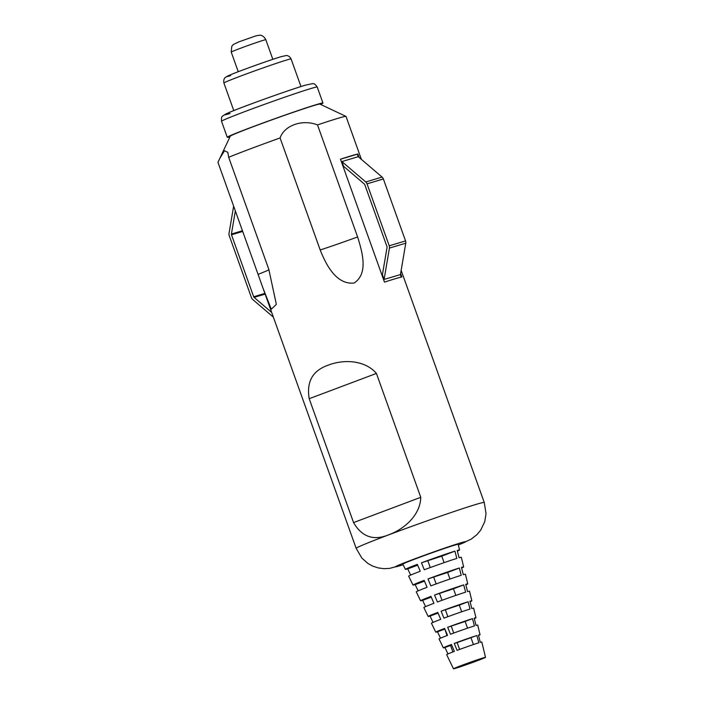<?xml version="1.0" encoding="UTF-8"?>
<svg xmlns="http://www.w3.org/2000/svg" width="704" height="704" viewBox="0 0 704 704"><rect width="100%" height="100%" fill="white"/><g stroke="black" fill="none" stroke-linecap="round" stroke-linejoin="round"><path stroke-width="1.06" d="M320.566 104.394A50.82 1.478 160.3 0 0 322.951 103.039A50.82 1.478 160.3 0 0 316.95 104.438A50.82 1.478 160.3 0 0 262.882 123.015A50.82 1.478 160.3 0 0 227.26 137.298A50.82 1.478 160.3 0 0 229.962 136.831M361.398 159.394L346.007 116.406A68.033 1.98 160.3 0 0 345.99 116.398L319.906 104.086A47.617 1.39 160.3 0 0 314.318 105.424A47.617 1.39 160.3 0 0 264.282 122.61A47.617 1.39 160.3 0 0 230.278 136.171L217.958 162.334L263.041 288.27L271.313 309.232L276.346 304.357L268.796 269.306L228.677 157.274L227.814 152.31L224.488 150.77L219.657 158.611M345.99 116.398A68.033 1.98 160.3 0 0 337.999 118.316A68.033 1.98 160.3 0 0 317.504 124.916L357.614 236.949C362.111 251.592 368.79 273.566 354.042 283.043C336.098 284.891 325.89 264.334 320.197 249.982L280.086 137.949A68.033 1.98 160.3 0 0 250.923 148.641A68.033 1.98 160.3 0 0 228.677 157.274M447.964 653.937L444.946 647.539A19.483 0.572 -19.7 0 1 443.353 647.865A19.483 0.572 -19.7 0 1 451.44 644.468L454.379 651.385A18.682 0.546 160.3 0 0 446.635 654.641L453.482 668.8A17.01 0.493 -19.7 0 1 461.727 665.386A17.01 0.493 -19.7 0 1 485.505 657.334A17.01 0.493 -19.7 0 1 477.259 660.748A17.01 0.493 -19.7 0 1 453.482 668.8M440.51 638.167L437.501 631.805A21.34 0.625 -19.7 0 1 435.767 632.166A21.34 0.625 -19.7 0 1 444.611 628.443L447.559 635.36A20.539 0.598 160.3 0 0 439.041 638.942L443.353 647.865M433.048 622.398L430.056 616.079A23.197 0.678 -19.7 0 1 428.173 616.466A23.197 0.678 -19.7 0 1 437.791 612.418L440.739 619.335A22.396 0.651 160.3 0 0 431.446 623.242L435.767 632.166M425.586 606.628L422.611 600.345A25.054 0.73 -19.7 0 1 420.578 600.767A25.054 0.73 -19.7 0 1 430.971 596.402L433.91 603.31A24.253 0.704 160.3 0 0 423.852 607.543L428.173 616.466M418.123 590.858L415.175 584.619A26.91 0.783 -19.7 0 1 412.984 585.068A26.91 0.783 -19.7 0 1 424.142 580.378L427.09 587.286A26.11 0.766 160.3 0 0 416.258 591.844L420.578 600.767M410.661 575.089L407.73 568.885A28.767 0.836 -19.7 0 1 405.39 569.369A28.767 0.836 -19.7 0 1 417.322 564.353L420.262 571.261A27.966 0.818 160.3 0 0 408.663 576.145L412.984 585.068M405.39 569.369L402.855 564.142A29.392 0.854 -19.7 0 1 417.102 558.237A29.392 0.854 -19.7 0 1 458.198 544.324L459.562 549.974A28.767 0.836 -19.7 0 1 457.38 551.109M353.558 522.579C361.979 537.064 373.833 541.077 389.118 534.618C403.418 529.478 420.341 515.654 420.772 497.314L376.42 373.428C364.478 359.489 342.602 359.489 328.425 365.103C312.752 370.392 306.346 381.594 309.197 398.702L353.558 522.579L420.772 497.314M400.638 273.46L401.878 276.936A68.033 1.98 160.3 0 0 384.481 282.128L340.472 159.201A68.033 1.98 -19.7 0 1 357.87 154.009L359.084 157.414M485.505 657.334L481.809 642.048A18.682 0.546 160.3 0 0 480.286 642.356L478.456 635.061A19.483 0.572 -19.7 0 1 480.04 634.735L477.717 625.09A20.539 0.598 160.3 0 0 476.045 625.434L474.206 618.138A21.34 0.625 -19.7 0 1 475.948 617.778L473.616 608.142A22.396 0.651 160.3 0 0 471.794 608.52L469.964 601.216A23.197 0.678 -19.7 0 1 471.847 600.829L469.524 591.193A24.253 0.704 160.3 0 0 467.544 591.598L465.714 584.302A25.054 0.73 -19.7 0 1 467.755 583.88L465.423 574.235A26.11 0.766 160.3 0 0 463.294 574.675L461.463 567.38A26.91 0.783 -19.7 0 1 463.654 566.931L461.331 557.286A27.966 0.818 160.3 0 0 459.052 557.753L457.213 550.458A28.767 0.836 -19.7 0 1 459.562 549.974M463.654 566.931A26.91 0.783 -19.7 0 1 461.622 567.987M467.755 583.88A25.054 0.73 -19.7 0 1 465.854 584.866M471.847 600.829A23.197 0.678 -19.7 0 1 470.096 601.744M475.948 617.778A21.34 0.625 -19.7 0 1 474.329 618.622M480.04 634.735A19.483 0.572 -19.7 0 1 478.57 635.501M441.76 556.142L421.45 562.804A28.767 0.836 -19.7 0 1 454.925 551.144L441.76 556.142L444.092 562.646M427.909 560.965L430.267 567.547M454.925 551.144L456.826 558.422A27.966 0.818 160.3 0 0 424.283 569.756L421.45 562.804M447.612 572.466L428.006 578.926A26.91 0.783 -19.7 0 1 459.325 568.014L447.612 572.466L449.962 579.022M433.761 577.289L436.137 583.933M459.325 568.014L461.217 575.3A26.11 0.766 160.3 0 0 430.839 585.878L428.006 578.926M453.455 588.79L434.562 595.047A25.054 0.73 -19.7 0 1 463.716 584.892L453.455 588.79L455.822 595.408M439.604 593.613L441.998 600.31M463.716 584.892L465.617 592.17A24.253 0.704 160.3 0 0 437.395 601.999L434.562 595.047M459.298 605.114L441.118 611.169A23.197 0.678 -19.7 0 1 468.116 601.77L459.298 605.114L461.692 611.785M445.447 609.946L447.858 616.686M468.116 601.77L470.008 609.048A22.396 0.651 160.3 0 0 443.951 618.13L441.118 611.169M465.142 621.447L447.674 627.29A21.34 0.625 -19.7 0 1 472.507 618.649L465.142 621.447L467.553 628.17M451.29 626.27L453.728 633.063M472.507 618.649L474.408 625.926A20.539 0.598 160.3 0 0 450.507 634.251L447.674 627.29M476.907 635.518L478.799 642.805A18.682 0.546 160.3 0 0 457.063 650.373L454.238 643.421A19.483 0.572 -19.7 0 1 476.907 635.518L457.142 642.594L459.589 649.44M454.238 643.421L457.142 642.594M470.994 637.771L473.422 644.556M407.73 568.885L417.674 565.18M415.175 584.619L424.477 581.152M422.611 600.345L431.279 597.124M430.056 616.079L438.073 613.087M444.796 628.866L447.005 635.571M437.501 631.805L444.699 629.13M444.946 647.539L450.542 645.454M451.563 644.767L450.49 645.313L452.874 651.957M317.504 124.916C302.562 118.976 284.346 125.312 280.086 137.949M376.42 373.428L309.197 398.702M340.481 159.245L357.87 154.009M357.306 154.22L358.195 156.71M400.4 274.578L401.289 277.068M384.102 279.444L382.413 274.71L387.05 247.403A1.364 1.197 -106.6 0 0 386.98 246.646L364.795 184.686A1.364 1.197 -106.6 0 0 364.364 184.052L343.596 166.302L341.906 161.568L365.754 181.958A4.083 3.59 73.4 0 1 367.039 183.841L389.224 245.802A4.083 3.59 73.4 0 1 389.426 248.081L384.102 279.444L400.444 274.569L405.768 243.206L389.426 248.081M405.768 243.206A4.083 3.59 73.4 0 0 405.557 240.926L383.372 178.966A4.083 3.59 73.4 0 0 382.096 177.082L358.239 156.693L341.906 161.568M235.338 210.883L231.414 234.045A1.364 1.197 -106.6 0 0 231.484 234.802L253.669 296.762A1.364 1.197 -106.6 0 0 254.091 297.387L271.691 312.435M273.381 317.161L252.71 299.482A4.083 3.59 73.4 0 1 251.425 297.607L229.24 235.646A4.083 3.59 73.4 0 1 229.029 233.367L233.649 206.158M231.22 52.096L231.774 46.323L233.411 44.449L239.026 41.8L256.098 35.798L259.785 35.2C259.547 35.156 263.366 34.857 265.813 39.706A18.366 0.537 160.3 0 0 263.639 40.216A18.366 0.537 160.3 0 0 244.094 46.93A18.366 0.537 160.3 0 0 231.22 52.096L238.251 71.711M223.907 83.028C223.001 78.496 225.931 76.965 225.57 77.238L231.07 74.545C241.604 70.154 271.533 59.47 281.222 56.646L286.158 55.554C285.701 55.563 288.93 54.903 291.095 58.969A35.684 1.038 160.3 0 0 286.88 59.954A35.684 1.038 160.3 0 0 248.917 72.996A35.684 1.038 160.3 0 0 223.907 83.028L233.781 110.598M221.531 121.29C221.188 115.447 222.376 117.058 222.913 115.729L229.434 112.367C243.778 106.251 290.743 89.443 305.562 85.122L312.638 83.609C313.896 84.295 313.79 82.306 317.222 87.032A50.82 1.478 160.3 0 0 311.221 88.431A50.82 1.478 160.3 0 0 257.154 107.017A50.82 1.478 160.3 0 0 221.531 121.29L227.26 137.298M305.298 85.21A45.716 1.338 160.3 0 0 246.778 105.591A45.716 1.338 160.3 0 0 230.014 113.511M280.958 56.734A30.58 0.889 160.3 0 0 241.824 70.365A30.58 0.889 160.3 0 0 230.604 75.662M403.154 564.749A37.418 1.091 -19.7 0 1 413.442 559.328A37.418 1.091 -19.7 0 1 457.274 543.91A37.418 1.091 -19.7 0 1 458.357 544.984M403.163 564.775L389.682 568.366L384.12 568.674L378.33 567.934L372.812 566.139L367.954 563.482L361.838 558.07L356.162 548.354A68.033 1.98 -19.7 0 1 389.145 534.688A68.033 1.98 -19.7 0 1 484.255 502.489L401.157 270.389M268.963 269.782A44.22 1.294 -19.7 0 1 258.078 274.375M357.614 236.949A44.22 1.294 -19.7 0 1 320.197 249.982M382.096 177.082L365.754 181.958M383.372 178.966L367.039 183.841M405.557 240.926L389.224 245.802M242.458 230.745L231.414 234.045M242.704 231.449L231.484 234.802M264.88 293.418L253.669 296.762M265.126 294.096L254.091 297.387M265.813 39.706L272.835 59.33M291.095 58.969L300.969 86.539M317.222 87.032L322.951 103.039M356.162 548.354L263.56 289.731M458.366 545.019L471.178 539.15L476.934 534.644L480.665 530.182L484.73 521.726L486.042 513.665L484.255 502.489"/></g></svg>

